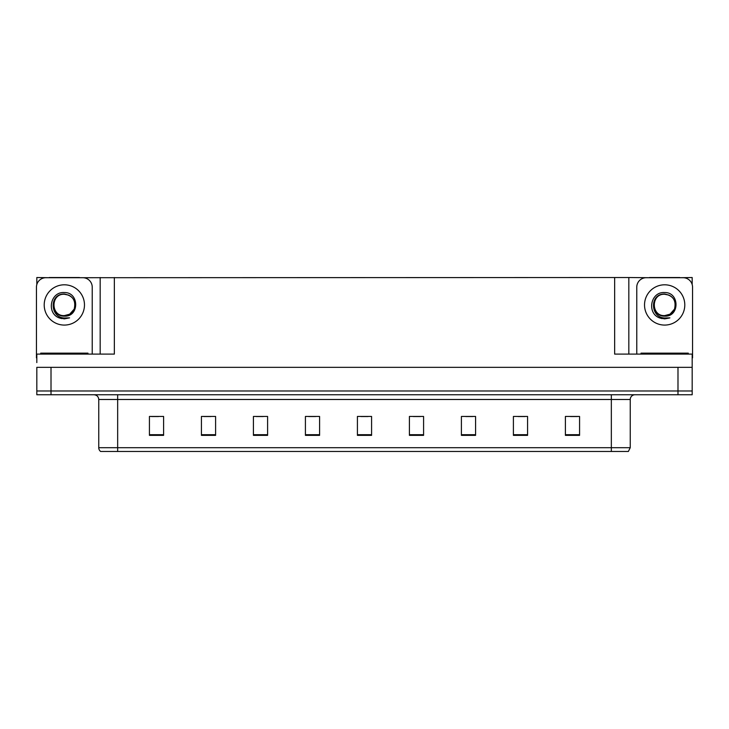 <?xml version="1.0" encoding="UTF-8"?>
<svg xmlns="http://www.w3.org/2000/svg" width="729" height="729" viewBox="0 0 729 729"><rect width="100%" height="100%" fill="white"/><g stroke="black" fill="none" stroke-linecap="round" stroke-linejoin="round"><path stroke-width="1.09" d="M79.461 277.713L614.647 277.521L614.647 354.103L692.176 354.103L692.176 367.334L36.824 367.334L36.824 390.972L51.012 390.972L36.824 390.972L36.824 394.753L51.012 394.753L51.012 390.972L677.988 390.972L51.012 390.972L51.012 367.334M36.824 362.605L36.824 354.103L114.353 354.103L114.353 277.521M49.217 277.713L36.824 277.521L36.824 284.52M51.012 394.753L692.176 394.753L692.176 390.972L677.988 390.972L692.176 390.972L692.176 362.605M679.783 277.713L692.176 277.521L692.176 284.52M100.174 277.521L100.174 354.103M614.647 277.521L628.826 277.521L628.826 354.103M628.826 277.521L649.539 277.713M679.783 277.521L649.539 277.521M49.217 277.521L79.461 277.521M630.248 447.697L628.362 451.479L611.339 451.479L611.339 447.697L630.248 447.697L630.248 399.483A4.729 4.729 0 0 1 634.977 394.753M611.339 451.479L100.638 451.479A4.729 4.729 0 0 1 98.752 447.697L98.752 399.483C98.47 396.612 96.893 395.036 94.023 394.753M579.573 435.359L579.573 416.45L565.394 416.45L565.394 435.359L579.573 435.359M527.577 435.359L527.577 416.45L513.398 416.45L513.398 435.359L527.577 435.359M475.581 435.359L475.581 416.45L461.402 416.45L461.402 435.359L475.581 435.359M423.585 435.359L423.585 416.45L409.406 416.45L409.406 435.359L423.585 435.359M163.606 435.359L163.606 416.45L149.427 416.45L149.427 435.359L163.606 435.359M215.602 435.359L215.602 416.45L201.423 416.45L201.423 435.359L215.602 435.359M267.598 435.359L267.598 416.45L253.419 416.45L253.419 435.359L267.598 435.359M319.594 435.359L319.594 416.45L305.415 416.45L305.415 435.359L319.594 435.359M371.59 435.359L371.59 416.45L357.41 416.45L357.41 435.359L371.59 435.359M111.364 451.479L102.762 451.479M465.703 416.541L472.793 416.541M518.082 416.541L525.172 416.541M570.452 416.541L577.541 416.541M308.577 416.541L315.666 416.541M256.207 416.541L263.297 416.541M203.828 416.541L210.918 416.541M151.459 416.541L158.548 416.541M413.334 416.541L420.423 416.541M360.955 416.541L368.045 416.541M64.343 315.621C68.9 315.447 72.18 313.279 74.176 309.114C76.162 300.658 72.891 295.628 64.343 294.042C49.135 293.514 49.809 317.653 64.343 317.972L69.583 317.853L64.343 318.874L59.131 317.862C46.2 313.069 50.31 291.454 64.343 292.566C79.333 292.129 79.579 316.978 64.343 316.14C50.374 316.614 50.292 293.605 64.343 294.252C50.556 293.587 50.556 316.295 64.343 315.621L69.683 314.19L74.176 309.114A10.68 10.68 0 0 0 68.38 295.054L64.343 294.261M36.824 357.893A9.45 9.45 0 0 0 36.45 357.884L36.45 287.162A9.45 9.45 0 0 1 45.9 277.713L82.778 277.713A9.45 9.45 0 0 1 92.228 287.162L92.228 354.103M59.186 317.88L61.628 318.609L59.186 317.88M64.343 318.874L69.583 317.853L64.343 318.874M664.657 315.621C669.222 315.447 672.503 313.279 674.498 309.114C676.485 300.658 673.213 295.628 664.657 294.042C649.457 293.514 650.131 317.653 664.657 317.972L669.905 317.853L664.657 318.874L659.453 317.862C646.523 313.069 650.633 291.454 664.657 292.566C679.656 292.129 679.902 316.978 664.657 316.14C650.696 316.614 650.614 293.605 664.657 294.252C650.879 293.587 650.879 316.295 664.657 315.621L670.006 314.19L674.498 309.114A10.68 10.68 0 0 0 668.703 295.054L664.657 294.261M636.772 354.103L636.772 287.162A9.45 9.45 0 0 1 646.222 277.713L683.1 277.713A9.45 9.45 0 0 1 692.55 287.162L692.55 357.884A9.45 9.45 0 0 0 692.176 357.893M659.508 317.88L661.95 318.609M664.657 318.874L669.486 318.008M40.706 354.103L40.706 353.155L87.972 353.155L87.972 354.103M641.028 354.103L641.028 353.155L688.294 353.155L688.294 354.103M677.988 367.334L677.988 394.753M611.339 394.753L611.339 399.483L98.752 399.483M630.248 399.483L611.339 399.483L611.339 447.697L117.661 447.697L117.661 451.479M98.752 447.697L117.661 447.697L117.661 394.753M371.59 434.703L357.41 434.703M319.594 434.703L305.415 434.703M267.598 434.703L253.419 434.703M215.602 434.703L201.423 434.703M163.606 434.703L149.427 434.703M423.585 434.703L409.406 434.703M475.581 434.703L461.402 434.703M527.577 434.703L513.398 434.703M579.573 434.703L565.394 434.703M64.343 284.802A20.139 20.139 0 0 1 84.473 304.941A20.139 20.139 0 0 1 64.343 325.079A20.139 20.139 0 0 1 44.205 304.941A20.139 20.139 0 0 1 64.343 284.802M74.176 309.114A10.68 10.68 0 0 0 68.38 295.054M664.657 284.802A20.139 20.139 0 0 1 684.795 304.941A20.139 20.139 0 0 1 664.657 325.079A20.139 20.139 0 0 1 644.527 304.941A20.139 20.139 0 0 1 664.657 284.802M674.498 309.114A10.68 10.68 0 0 0 668.703 295.054M85.612 353.155L85.612 354.103M43.066 353.155L43.066 354.103M685.934 353.155L685.934 354.103M643.388 353.155L643.388 354.103"/></g></svg>
